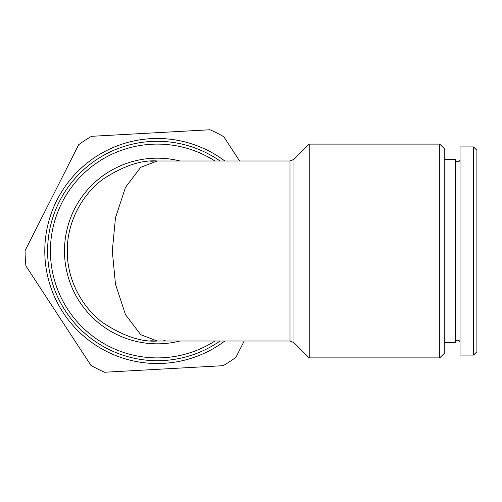 <?xml version="1.0" encoding="UTF-8"?>
<svg xmlns="http://www.w3.org/2000/svg" width="502" height="502" viewBox="0 0 502 502"><rect width="100%" height="100%" fill="white"/><g stroke="black" fill="none" stroke-linecap="round" stroke-linejoin="round"><path stroke-width="0.75" d="M460.02 159.611A2.253 2.253 0 0 1 457.774 161.826A2.253 2.253 0 0 1 455.521 159.58L455.521 342.42A2.253 2.253 0 0 1 457.774 340.174A2.253 2.253 0 0 1 460.02 342.389M476.9 351.707L473.524 355.083L460.02 355.083L460.02 146.917L473.524 146.917L476.9 150.293L476.9 351.707M455.521 342.42L444.239 342.42M455.521 159.58L444.239 159.58M439.739 357.895L444.239 353.395L444.239 148.605L439.739 144.105L309.213 144.105L309.213 357.895L439.739 357.895L439.739 144.105M163.627 340.795A90.015 90.015 0 0 0 165.196 340.67M220.02 341.015A109.706 109.706 0 0 1 47.602 251A109.706 109.706 0 0 1 220.02 160.985A109.706 109.706 0 0 0 157.314 141.294M150.7 340.776L157.314 341.015C141.664 342.22 123.661 336.214 103.299 323.012C83.972 309.201 66.935 281.559 67.293 251C66.935 220.441 83.972 192.799 103.299 178.988C123.661 165.785 141.664 159.78 157.314 160.985L140.742 167.304L125.487 187.346L115.466 217.868L112.304 251L115.466 284.132L125.487 314.654L140.742 334.696L157.314 341.015L290.005 341.015L290.005 160.985L293.984 159.335L309.213 144.105M293.984 159.335L293.984 342.665L309.213 357.895M224.827 341.015A112.523 112.523 0 0 1 44.96 257.212A112.523 112.523 0 0 1 224.827 160.985M244.179 341.015L235.946 357.286A132.214 132.214 0 0 1 223.083 365.688L104.585 372.246A132.214 132.214 0 0 1 90.875 365.305L25.947 265.96A132.214 132.214 0 0 1 25.1 250.617L78.676 144.714A132.214 132.214 0 0 1 91.54 136.312L210.037 129.754A132.214 132.214 0 0 1 223.748 136.695L239.623 160.985M290.005 160.985L157.314 160.985A90.015 90.015 0 0 1 158.889 160.998A90.015 90.015 0 0 0 157.314 160.985L150.7 161.224M473.524 355.083L473.524 146.917M179.992 341.015A92.832 92.832 0 0 1 64.482 251A92.832 92.832 0 0 1 179.992 160.985M214.963 160.985A106.895 106.895 0 0 0 50.42 251A106.895 106.895 0 0 0 214.963 341.015M293.984 342.665L290.005 341.015"/></g></svg>
